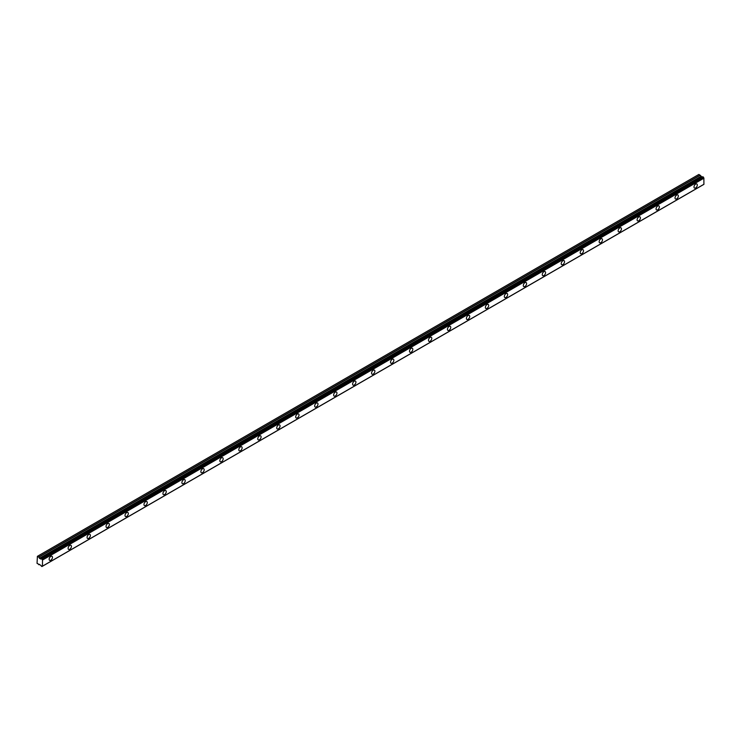 <?xml version="1.0" encoding="UTF-8"?>
<svg xmlns="http://www.w3.org/2000/svg" width="741" height="741" viewBox="0 0 741 741"><rect width="100%" height="100%" fill="white"/><g stroke="black" fill="none" stroke-linecap="round" stroke-linejoin="round"><path stroke-width="1.11" d="M695.651 187.927A2.343 1.352 120 0 0 697.188 185.861A2.343 1.352 120 0 0 696.827 183.981A2.343 1.352 120 0 0 695.651 184.092A2.343 1.352 120 0 0 694.122 186.167A2.343 1.352 120 0 0 694.474 188.047A2.343 1.352 120 0 0 695.651 187.927M50.805 560.233A2.343 1.352 120 0 0 52.333 558.158A2.343 1.352 120 0 0 51.972 556.278A2.343 1.352 120 0 0 50.805 556.398A2.343 1.352 120 0 0 49.267 558.464A2.343 1.352 120 0 0 49.628 560.344A2.343 1.352 120 0 0 50.805 560.233M69.765 549.276A2.343 1.352 120 0 0 71.303 547.21A2.343 1.352 120 0 0 70.941 545.33A2.343 1.352 120 0 0 69.765 545.45A2.343 1.352 120 0 0 68.237 547.516A2.343 1.352 120 0 0 68.589 549.396A2.343 1.352 120 0 0 69.765 549.276M88.735 538.327A2.343 1.352 120 0 0 90.263 536.262A2.343 1.352 120 0 0 89.902 534.381A2.343 1.352 120 0 0 88.735 534.493A2.343 1.352 120 0 0 87.197 536.567A2.343 1.352 120 0 0 87.558 538.448A2.343 1.352 120 0 0 88.735 538.327M107.695 527.379A2.343 1.352 120 0 0 109.233 525.313A2.343 1.352 120 0 0 108.871 523.433A2.343 1.352 120 0 0 107.695 523.544A2.343 1.352 120 0 0 106.167 525.619A2.343 1.352 120 0 0 106.528 527.499A2.343 1.352 120 0 0 107.695 527.379M126.665 516.431A2.343 1.352 120 0 0 128.202 514.365A2.343 1.352 120 0 0 127.841 512.476A2.343 1.352 120 0 0 126.665 512.596A2.343 1.352 120 0 0 125.136 514.662A2.343 1.352 120 0 0 125.488 516.542A2.343 1.352 120 0 0 126.665 516.431M145.634 505.482A2.343 1.352 120 0 0 147.163 503.408A2.343 1.352 120 0 0 146.801 501.527A2.343 1.352 120 0 0 145.634 501.648A2.343 1.352 120 0 0 144.097 503.713A2.343 1.352 120 0 0 144.458 505.594A2.343 1.352 120 0 0 145.634 505.482M164.595 494.525A2.343 1.352 120 0 0 166.132 492.459A2.343 1.352 120 0 0 165.771 490.579A2.343 1.352 120 0 0 164.595 490.699A2.343 1.352 120 0 0 163.066 492.765A2.343 1.352 120 0 0 163.428 494.645A2.343 1.352 120 0 0 164.595 494.525M183.564 483.577A2.343 1.352 120 0 0 185.102 481.511A2.343 1.352 120 0 0 184.741 479.631A2.343 1.352 120 0 0 183.564 479.742A2.343 1.352 120 0 0 182.027 481.817A2.343 1.352 120 0 0 182.388 483.697A2.343 1.352 120 0 0 183.564 483.577M202.534 472.628A2.343 1.352 120 0 0 204.062 470.563A2.343 1.352 120 0 0 203.701 468.683A2.343 1.352 120 0 0 202.534 468.794A2.343 1.352 120 0 0 200.996 470.868A2.343 1.352 120 0 0 201.357 472.749A2.343 1.352 120 0 0 202.534 472.628M221.494 461.68A2.343 1.352 120 0 0 223.032 459.615A2.343 1.352 120 0 0 222.671 457.734A2.343 1.352 120 0 0 221.494 457.845A2.343 1.352 120 0 0 219.966 459.911A2.343 1.352 120 0 0 220.327 461.791A2.343 1.352 120 0 0 221.494 461.68M240.464 450.732A2.343 1.352 120 0 0 241.992 448.657A2.343 1.352 120 0 0 241.64 446.777A2.343 1.352 120 0 0 240.464 446.897A2.343 1.352 120 0 0 238.926 448.963A2.343 1.352 120 0 0 239.287 450.843A2.343 1.352 120 0 0 240.464 450.732M259.433 439.774A2.343 1.352 120 0 0 260.962 437.709A2.343 1.352 120 0 0 260.6 435.828A2.343 1.352 120 0 0 259.433 435.949A2.343 1.352 120 0 0 257.896 438.014A2.343 1.352 120 0 0 258.257 439.895A2.343 1.352 120 0 0 259.433 439.774M278.394 428.826A2.343 1.352 120 0 0 279.931 426.76A2.343 1.352 120 0 0 279.57 424.88A2.343 1.352 120 0 0 278.394 425.001A2.343 1.352 120 0 0 276.865 427.066A2.343 1.352 120 0 0 277.217 428.946A2.343 1.352 120 0 0 278.394 428.826M297.363 417.878A2.343 1.352 120 0 0 298.892 415.812A2.343 1.352 120 0 0 298.53 413.932A2.343 1.352 120 0 0 297.363 414.043A2.343 1.352 120 0 0 295.826 416.118A2.343 1.352 120 0 0 296.187 417.998A2.343 1.352 120 0 0 297.363 417.878M316.324 406.929A2.343 1.352 120 0 0 317.861 404.864A2.343 1.352 120 0 0 317.5 402.984A2.343 1.352 120 0 0 316.324 403.095A2.343 1.352 120 0 0 314.795 405.16A2.343 1.352 120 0 0 315.157 407.041A2.343 1.352 120 0 0 316.324 406.929M335.293 395.981A2.343 1.352 120 0 0 336.831 393.906A2.343 1.352 120 0 0 336.47 392.026A2.343 1.352 120 0 0 335.293 392.146A2.343 1.352 120 0 0 333.765 394.212A2.343 1.352 120 0 0 334.117 396.092A2.343 1.352 120 0 0 335.293 395.981M354.263 385.033A2.343 1.352 120 0 0 355.791 382.958A2.343 1.352 120 0 0 355.43 381.078A2.343 1.352 120 0 0 354.263 381.198A2.343 1.352 120 0 0 352.725 383.264A2.343 1.352 120 0 0 353.087 385.144A2.343 1.352 120 0 0 354.263 385.033M373.223 374.075A2.343 1.352 120 0 0 374.761 372.01A2.343 1.352 120 0 0 374.4 370.13A2.343 1.352 120 0 0 373.223 370.25A2.343 1.352 120 0 0 371.695 372.315A2.343 1.352 120 0 0 372.056 374.196A2.343 1.352 120 0 0 373.223 374.075M392.193 363.127A2.343 1.352 120 0 0 393.73 361.062A2.343 1.352 120 0 0 393.369 359.181A2.343 1.352 120 0 0 392.193 359.292A2.343 1.352 120 0 0 390.655 361.367A2.343 1.352 120 0 0 391.016 363.247A2.343 1.352 120 0 0 392.193 363.127M411.162 352.179A2.343 1.352 120 0 0 412.691 350.113A2.343 1.352 120 0 0 412.329 348.233A2.343 1.352 120 0 0 411.162 348.344A2.343 1.352 120 0 0 409.625 350.41A2.343 1.352 120 0 0 409.986 352.29A2.343 1.352 120 0 0 411.162 352.179M430.123 341.231A2.343 1.352 120 0 0 431.66 339.156A2.343 1.352 120 0 0 431.299 337.275A2.343 1.352 120 0 0 430.123 337.396A2.343 1.352 120 0 0 428.594 339.461A2.343 1.352 120 0 0 428.956 341.342A2.343 1.352 120 0 0 430.123 341.231M449.092 330.282A2.343 1.352 120 0 0 450.621 328.207A2.343 1.352 120 0 0 450.269 326.327A2.343 1.352 120 0 0 449.092 326.448A2.343 1.352 120 0 0 447.555 328.513A2.343 1.352 120 0 0 447.916 330.393A2.343 1.352 120 0 0 449.092 330.282M468.062 319.325A2.343 1.352 120 0 0 469.59 317.259A2.343 1.352 120 0 0 469.229 315.379A2.343 1.352 120 0 0 468.062 315.499A2.343 1.352 120 0 0 466.524 317.565A2.343 1.352 120 0 0 466.886 319.445A2.343 1.352 120 0 0 468.062 319.325M487.022 308.376A2.343 1.352 120 0 0 488.56 306.311A2.343 1.352 120 0 0 488.199 304.431A2.343 1.352 120 0 0 487.022 304.542A2.343 1.352 120 0 0 485.494 306.617A2.343 1.352 120 0 0 485.846 308.497A2.343 1.352 120 0 0 487.022 308.376M505.992 297.428A2.343 1.352 120 0 0 507.52 295.363A2.343 1.352 120 0 0 507.159 293.482A2.343 1.352 120 0 0 505.992 293.593A2.343 1.352 120 0 0 504.454 295.659A2.343 1.352 120 0 0 504.816 297.549A2.343 1.352 120 0 0 505.992 297.428M524.952 286.48A2.343 1.352 120 0 0 526.49 284.414A2.343 1.352 120 0 0 526.129 282.525A2.343 1.352 120 0 0 524.952 282.645A2.343 1.352 120 0 0 523.424 284.711A2.343 1.352 120 0 0 523.785 286.591A2.343 1.352 120 0 0 524.952 286.48M543.922 275.532A2.343 1.352 120 0 0 545.459 273.457A2.343 1.352 120 0 0 545.098 271.577A2.343 1.352 120 0 0 543.922 271.697A2.343 1.352 120 0 0 542.393 273.762A2.343 1.352 120 0 0 542.745 275.643A2.343 1.352 120 0 0 543.922 275.532M562.891 264.574A2.343 1.352 120 0 0 564.42 262.509A2.343 1.352 120 0 0 564.058 260.628A2.343 1.352 120 0 0 562.891 260.749A2.343 1.352 120 0 0 561.354 262.814A2.343 1.352 120 0 0 561.715 264.694A2.343 1.352 120 0 0 562.891 264.574M581.852 253.626A2.343 1.352 120 0 0 583.389 251.56A2.343 1.352 120 0 0 583.028 249.68A2.343 1.352 120 0 0 581.852 249.791A2.343 1.352 120 0 0 580.323 251.866A2.343 1.352 120 0 0 580.685 253.746A2.343 1.352 120 0 0 581.852 253.626M600.821 242.678A2.343 1.352 120 0 0 602.359 240.612A2.343 1.352 120 0 0 601.998 238.732A2.343 1.352 120 0 0 600.821 238.843A2.343 1.352 120 0 0 599.284 240.918A2.343 1.352 120 0 0 599.645 242.798A2.343 1.352 120 0 0 600.821 242.678M619.791 231.729A2.343 1.352 120 0 0 621.319 229.664A2.343 1.352 120 0 0 620.958 227.783A2.343 1.352 120 0 0 619.791 227.895A2.343 1.352 120 0 0 618.253 229.96A2.343 1.352 120 0 0 618.615 231.84A2.343 1.352 120 0 0 619.791 231.729M638.751 220.781A2.343 1.352 120 0 0 640.289 218.706A2.343 1.352 120 0 0 639.928 216.826A2.343 1.352 120 0 0 638.751 216.946A2.343 1.352 120 0 0 637.223 219.012A2.343 1.352 120 0 0 637.584 220.892A2.343 1.352 120 0 0 638.751 220.781M657.721 209.823A2.343 1.352 120 0 0 659.249 207.758A2.343 1.352 120 0 0 658.897 205.878A2.343 1.352 120 0 0 657.721 205.998A2.343 1.352 120 0 0 656.183 208.064A2.343 1.352 120 0 0 656.545 209.944A2.343 1.352 120 0 0 657.721 209.823M676.69 198.875A2.343 1.352 120 0 0 678.219 196.81A2.343 1.352 120 0 0 677.858 194.929A2.343 1.352 120 0 0 676.69 195.04A2.343 1.352 120 0 0 675.153 197.115A2.343 1.352 120 0 0 675.514 198.996A2.343 1.352 120 0 0 676.69 198.875M41.941 566.504A0.824 0.472 60 0 1 42.404 566.235L41.283 566.124A0.824 0.472 60 0 0 40.764 565.272L37.05 563.373L37.402 556.324L38.754 557.167L700.208 175.284L698.856 174.441L37.402 556.324M702.236 177.053A0.824 0.472 60 0 1 702.209 177.043L40.588 558.983L38.754 557.167M700.208 175.284L702.033 177.099M703.95 184.268L42.506 566.152L703.913 184.352L703.857 177.979A0.824 0.472 60 0 1 703.394 177.173L702.764 176.747L41.376 558.621M41.913 566.559L703.366 184.666M702.144 177.034L40.69 558.918L702.209 177.043M703.913 184.352L42.469 566.235L42.506 560.048L703.95 178.173M703.857 177.979L42.506 560.048M42.404 559.863A0.824 0.472 60 0 1 41.941 559.057L703.394 177.173M703.274 176.997L41.941 559.057M41.829 558.881L702.848 176.756M40.764 558.927A0.824 0.472 60 0 0 41.283 558.677L41.403 558.631M38.754 564.716L39.421 564.336L38.754 564.716M700.088 175.154L38.643 557.037M700.866 176.432L39.421 558.306M39.542 558.436L700.986 176.553M701.912 177.09L40.468 558.973M702.764 176.747L41.32 558.631"/></g></svg>
